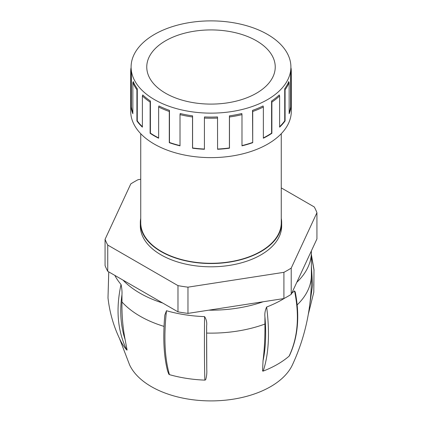 <?xml version="1.0" encoding="UTF-8"?>
<svg xmlns="http://www.w3.org/2000/svg" width="422" height="422" viewBox="0 0 422 422"><rect width="100%" height="100%" fill="white"/><g stroke="black" fill="none" stroke-linecap="round" stroke-linejoin="round"><path stroke-width="0.63" d="M241.806 113.523L241.985 114.631A80.301 46.362 180 0 1 229.473 116.978L229.41 115.85A79.9 46.13 0 0 0 241.806 113.523M132.851 112.679A79.9 46.13 180 0 1 131.369 106.829L130.968 106.866L130.968 75.659A80.301 46.362 180 0 1 130.699 71.861L130.699 111.266A80.301 46.362 0 0 0 154.22 144.05A80.301 46.362 0 0 0 241.732 154.099A80.301 46.362 0 0 0 291.301 111.266L291.301 71.861A80.301 46.362 180 0 1 291.032 75.659L290.631 74.72A79.9 46.13 0 0 0 290.9 70.959L290.9 67.008A79.9 46.13 180 0 1 238.773 110.263A79.9 46.13 180 0 1 150.406 97.076A79.9 46.13 180 0 1 131.1 67.008A79.9 46.13 180 0 1 180.426 24.392A79.9 46.13 180 0 1 267.495 34.388A79.9 46.13 180 0 1 290.9 67.008M158.635 137.91A79.9 46.13 180 0 1 150.406 133.136L150.121 133.299A80.301 46.362 0 0 0 154.22 135.852A80.301 46.362 0 0 0 158.635 138.216L158.635 107.009L158.92 105.943A79.9 46.13 0 0 0 169.465 110.364L169.28 111.471A80.301 46.362 180 0 1 158.635 107.009M150.121 133.299L150.121 102.092A80.301 46.362 180 0 1 142.388 95.947L142.747 94.939A79.9 46.13 0 0 0 150.406 101.027L150.121 102.092M142.388 126.705A79.9 46.13 180 0 1 137.277 120.856L136.918 120.961A80.301 46.362 0 0 0 142.388 127.154L142.388 95.947M136.918 120.961L136.918 89.749A80.301 46.362 180 0 1 132.851 82.527L133.252 81.588A79.9 46.13 0 0 0 137.277 88.741L136.918 89.749M130.968 106.866A80.301 46.362 0 0 0 132.851 113.734L132.851 82.527M130.699 71.861A80.301 46.362 180 0 1 130.968 68.063L131.1 67.773M290.9 67.773L291.032 68.063A80.301 46.362 180 0 1 291.301 71.861M289.149 82.527A80.301 46.362 180 0 1 285.082 89.749L284.723 88.741A79.9 46.13 0 0 0 288.748 81.588L289.149 82.527L289.149 113.734A80.301 46.362 0 0 0 291.032 106.866L291.032 75.659M279.612 95.947A80.301 46.362 180 0 1 271.879 102.092L271.594 101.027A79.9 46.13 0 0 0 279.253 94.939L279.612 95.947L279.612 127.154A80.301 46.362 0 0 0 285.082 120.961L285.082 89.749M241.985 114.631L241.985 145.838A80.301 46.362 0 0 0 252.72 142.683L252.535 110.364A79.9 46.13 0 0 0 263.08 105.943L263.365 107.009L263.365 138.216A80.301 46.362 0 0 0 271.879 133.299L271.879 102.092M263.365 107.009A80.301 46.362 180 0 1 252.72 111.471L252.535 110.364M252.72 142.683L252.72 111.471M217.578 118.065A80.301 46.362 180 0 1 204.422 118.065L204.485 116.936A79.9 46.13 0 0 0 217.515 116.936L217.578 149.277A80.301 46.362 0 0 0 229.473 148.185L229.473 116.978M204.422 149.04A79.9 46.13 180 0 1 192.59 147.958L192.527 148.185A80.301 46.362 0 0 0 204.422 149.277L204.422 118.065M192.527 148.185L192.527 116.978A80.301 46.362 180 0 1 180.015 114.631L180.194 113.523A79.9 46.13 0 0 0 192.59 115.85L192.527 116.978M180.015 145.59A79.9 46.13 180 0 1 169.465 142.478L169.28 142.683A80.301 46.362 0 0 0 180.015 145.838L180.015 114.631M169.28 142.683L169.28 111.471M131.1 67.008L131.1 70.959A79.9 46.13 0 0 0 131.369 74.72L130.968 75.659M271.879 133.299L271.594 133.136L271.594 101.027M140.737 133.711L140.737 222.726A70.263 40.565 0 0 0 161.315 251.412A70.263 40.565 0 0 0 237.887 260.205A70.263 40.565 0 0 0 281.263 222.726L281.263 133.711M140.737 218.385A70.664 40.797 0 0 0 140.336 222.726A70.664 40.797 0 0 0 161.03 251.575A70.664 40.797 0 0 0 238.045 260.421A70.664 40.797 0 0 0 281.664 222.726A70.664 40.797 0 0 0 281.263 218.385M140.336 222.726L140.336 226.007A70.664 40.797 0 0 0 161.03 254.856A70.664 40.797 0 0 0 238.045 263.697A70.664 40.797 0 0 0 281.664 226.007L281.664 222.726M316.933 212.709L316.933 238.936L291.222 294.329A108.407 62.588 0 0 1 283.911 298.549L283.911 272.322A108.407 62.588 0 0 0 291.222 268.102L316.933 212.709A108.407 62.588 0 0 0 314.258 206.944L281.263 187.895M283.911 298.549L187.969 313.393A108.407 62.588 0 0 1 177.978 311.847L107.742 271.299A108.407 62.588 0 0 1 105.067 265.528L105.067 239.3L130.778 183.913A108.407 62.588 0 0 1 138.089 179.688L140.737 179.281M105.067 239.3A108.407 62.588 0 0 0 107.742 245.071L177.978 285.62A108.407 62.588 0 0 0 187.969 287.166L283.911 272.322M291.222 294.329L291.222 268.102M187.969 313.393L187.969 287.166M177.978 311.847L177.978 285.62M107.742 271.299L107.742 245.071M114.826 275.387A100.378 57.951 0 0 0 121.04 284.491C121.852 288.179 122.164 291.602 121.963 294.762C119.626 310.882 120.676 325.8 125.107 339.515A260.981 189.014 -42 0 1 121.963 301.941A100.378 57.951 0 0 0 162.734 325.995A100.378 57.951 0 0 0 164.031 326.396M166.479 310.729C163.662 336.74 164.649 358.046 169.444 374.641L168.753 374.108L167.539 370.738C163.741 355.714 162.834 337.173 164.817 315.123L166.479 310.729A100.378 57.951 0 0 0 204.575 316.621C206.384 319.433 207.065 322.524 206.622 325.9L206.775 369.551C207.007 373.143 206.627 376.561 205.63 379.811L204.855 380.122C204.406 364.334 204.311 343.165 204.575 316.621M206.775 369.551A260.981 9.295 -88.6 0 1 206.622 333.079L206.622 325.9M206.622 333.079A100.378 57.951 0 0 0 264.932 324.054L264.932 316.88C264.562 313.62 265.137 310.328 266.646 307.021A100.378 57.951 0 0 0 284.708 298.127M291.739 293.221A100.378 57.951 0 0 0 294.54 290.916L295.247 292.045C299.926 316.115 297.995 337.315 289.45 355.651L289.117 356.131C297.863 337.579 299.667 315.841 294.54 290.916M297.167 304.906A100.378 57.951 0 0 0 311.378 275.181L311.378 252.229A100.378 57.951 0 0 0 311.352 250.958M121.963 301.941L121.963 294.762M122.987 280.097A100.378 57.951 0 0 0 162.734 303.043M296.803 282.302A100.378 57.951 0 0 0 311.378 252.229M208.795 310.17A100.378 57.951 0 0 0 263.091 301.772M266.646 307.021C269.922 332.879 268.772 354.237 263.196 371.096L262.553 371.007L263.027 360.852A260.981 114.494 -110.2 0 0 264.932 324.054M119.447 338.402L129.596 364.903A84.316 48.678 0 0 0 151.377 386.642A84.316 48.678 0 0 0 292.404 364.903C305.549 336.513 311.869 306.393 311.373 274.532M125.107 339.515L127.08 350.049L126.737 349.986C117.543 330.985 115.644 309.152 121.04 284.491M165.577 93.236A64.239 37.089 0 0 0 235.582 101.275A64.239 37.089 0 0 0 275.239 67.008A64.239 37.089 0 0 0 211 29.92A64.239 37.089 0 0 0 146.761 67.008A64.239 37.089 0 0 0 165.577 93.236M263.196 371.096A93.953 54.243 0 0 0 289.117 356.131M263.027 360.852C265.712 348.261 266.345 333.607 264.932 316.88M309.838 304.046L312.57 285.05L311.378 266.034M311.378 255.837L314.063 270.381M108.76 271.884L108 297.89C109.688 313.082 113.951 327.498 120.782 341.14A93.953 54.243 0 0 0 126.737 349.986M108 297.89L108.739 271.868M169.444 374.641A93.953 54.243 0 0 0 204.855 380.122M150.406 133.136L150.406 101.027M169.465 142.478L169.465 110.364M192.59 147.958L192.59 115.85M229.473 148.185L229.41 147.958A79.9 46.13 180 0 1 217.578 149.04M229.41 147.958L229.41 115.85M252.535 142.478A79.9 46.13 180 0 1 241.985 145.59M271.594 133.136A79.9 46.13 180 0 1 263.365 137.91M285.082 120.961L284.723 120.856A79.9 46.13 180 0 1 279.612 126.705M284.723 120.856L284.723 88.741M291.032 106.866L290.631 106.829A79.9 46.13 180 0 1 289.149 112.679M290.631 106.829L290.631 74.72M131.369 106.829L131.369 74.72M137.277 120.856L137.277 88.741M313.968 269.537L311.378 254.556M308.303 314.306L313.794 292.23L314 269.816"/></g></svg>
